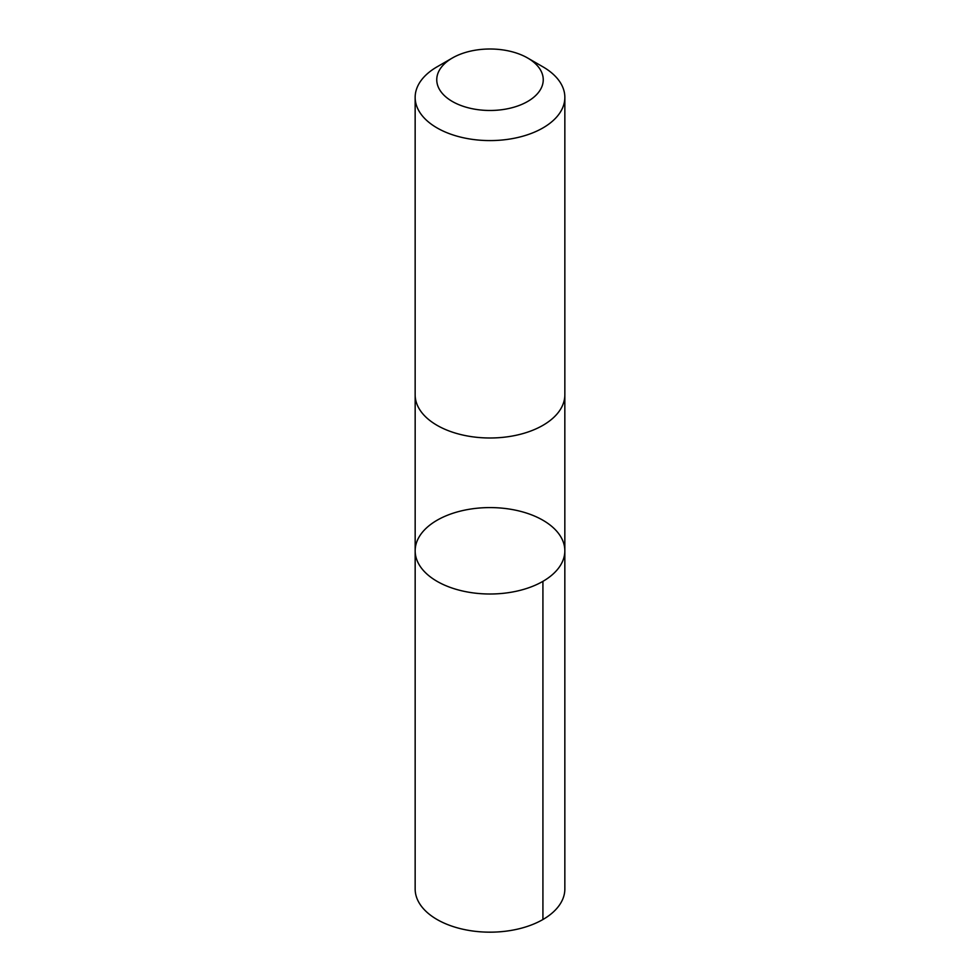 <?xml version="1.0" encoding="UTF-8"?>
<svg xmlns="http://www.w3.org/2000/svg" width="980" height="980" viewBox="0 0 980 980"><rect width="100%" height="100%" fill="white"/><g stroke="black" fill="none" stroke-linecap="round" stroke-linejoin="round"><path stroke-width="1.47" d="M423.164 531.356A74.835 43.206 180 0 1 507.297 508.755A74.835 43.206 180 0 1 564.835 550.797A74.835 43.206 180 0 1 490 594.003A74.835 43.206 180 0 1 415.165 550.797A74.835 43.206 180 0 1 423.164 531.356M415.152 888.958A74.848 43.206 0 0 0 472.703 931A74.848 43.206 0 0 0 556.848 908.399A74.848 43.206 0 0 0 564.848 888.958L564.835 550.797A74.835 43.206 180 0 1 490 594.003A74.835 43.206 180 0 1 415.165 550.797L415.152 888.958M452.356 58.004L437.08 66.824A74.848 43.206 0 0 0 415.152 97.375L415.152 394.781A74.848 43.206 0 0 0 472.703 436.823A74.848 43.206 0 0 0 556.848 414.209A74.848 43.206 0 0 0 564.848 394.781L564.848 97.375A74.848 43.206 0 0 0 542.92 66.824L527.644 58.004A53.239 30.735 0 0 0 452.356 58.004A53.239 30.735 0 0 0 458.812 104.652A53.239 30.735 0 0 0 537.555 93.566A53.239 30.735 0 0 0 527.644 58.004M415.152 97.375A74.848 43.206 0 0 0 472.703 139.417A74.848 43.206 0 0 0 556.848 116.816A74.848 43.206 0 0 0 564.848 97.375M542.92 581.348L542.92 919.51M415.165 395.442L415.165 550.797M564.835 395.442L564.835 550.797"/></g></svg>
